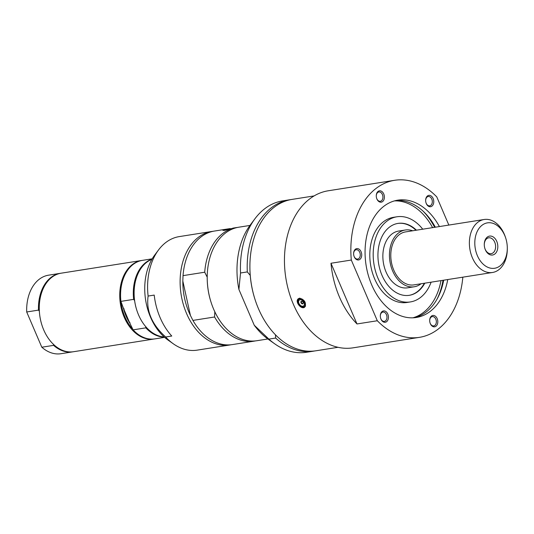 <?xml version="1.0" encoding="UTF-8"?>
<svg xmlns="http://www.w3.org/2000/svg" width="534" height="534" viewBox="0 0 534 534"><rect width="100%" height="100%" fill="white"/><g stroke="black" fill="none" stroke-linecap="round" stroke-linejoin="round"><path stroke-width="0.8" d="M123.441 308.298L129.769 323.063A37.327 26.059 -99 0 1 123.441 308.298L120.904 301.376L133.64 299.367L134.621 300.629A39.176 27.347 -99 0 1 134.107 293.086A39.176 27.347 -99 0 1 134.107 293.019M130.076 323.017A37.327 26.059 -99 0 1 123.748 308.245M397.743 223.446A36.399 25.405 -99 0 1 415.959 230.261M424.33 283.247A36.399 25.405 -99 0 1 409.091 295.349M405.273 230.014L398.698 231.048A28.736 20.058 81 0 0 386.082 272.066A28.736 20.058 81 0 0 407.656 287.819L414.237 286.778A28.736 20.058 -99 0 1 392.664 271.025A28.736 20.058 -99 0 1 405.273 230.014A28.736 20.058 -99 0 1 412.682 230.781M145.689 326.454L145.849 327.843L133.113 329.858L129.769 323.063M423.102 211.177A62.258 43.461 -99 0 1 434.623 227.317M442.993 280.297A62.258 43.461 -99 0 1 436.999 299.207M395.761 200.557A59.387 41.458 -99 0 1 435.33 227.204M443.694 280.19A59.387 41.458 -99 0 1 432.273 306.102A59.387 41.458 -99 0 1 425.665 312.39A59.387 41.458 -99 0 1 418.142 316.542A59.387 41.458 -99 0 1 414.264 317.73M394.426 200.897A59.387 41.458 -99 0 1 412.548 205.757A59.387 41.458 -99 0 1 432.62 227.631M440.984 280.617A59.387 41.458 -99 0 1 429.563 306.529A59.387 41.458 -99 0 1 415.432 316.969A59.387 41.458 -99 0 1 412.889 317.817M431.105 282.172A43.1 30.091 -99 0 1 410.379 301.93A43.1 30.091 -99 0 1 394.746 298.646A43.1 30.091 -99 0 1 373.206 252.962A43.1 30.091 -99 0 1 396.936 216.784A43.1 30.091 -99 0 1 412.568 220.068A43.1 30.091 -99 0 1 422.741 229.193M424.804 283.167A36.399 25.405 -99 0 1 409.331 295.309A36.399 25.405 -99 0 1 396.128 292.539A36.399 25.405 -99 0 1 377.945 253.957A36.399 25.405 -99 0 1 397.984 223.406A36.399 25.405 -99 0 1 411.187 226.176A36.399 25.405 -99 0 1 416.44 230.187M410.379 301.93L406.988 302.471A43.1 30.091 -99 0 1 391.355 299.187A43.1 30.091 -99 0 1 369.822 253.496A43.1 30.091 -99 0 1 393.545 217.318L396.936 216.784M421.052 283.761A28.736 20.058 -99 0 1 414.237 286.778M507.3 248.177L507.3 249.038A26.82 18.723 -99 0 1 492.522 272.48L413.937 284.889A26.82 18.723 -99 0 1 393.798 270.184A26.82 18.723 -99 0 1 405.573 231.903L484.158 219.494A26.82 18.723 -99 0 1 504.29 234.199A26.82 18.723 -99 0 1 505.438 237.243L505.705 238.064A22.989 16.047 -99 0 1 507.3 248.177A22.989 16.047 -99 0 1 495.605 268.068A22.989 16.047 -99 0 1 477.376 255.666A22.989 16.047 -99 0 1 482.269 225.074A22.989 16.047 -99 0 1 504.723 235.454A22.989 16.047 -99 0 1 505.705 238.064M492.522 272.48A26.82 18.723 -99 0 1 472.383 257.775A26.82 18.723 -99 0 1 484.158 219.494M485.353 249.772A9.579 6.688 81 0 0 496.366 252.255A9.579 6.688 81 0 0 493.276 236.976A9.579 6.688 81 0 0 484.278 244.472A9.579 6.688 81 0 0 484.945 248.684A9.579 6.688 81 0 0 485.353 249.772M484.278 244.652A8.023 5.6 -99 0 1 488.697 237.81A8.023 5.6 -99 0 1 494.724 242.209A8.023 5.6 -99 0 1 491.2 253.657A8.023 5.6 -99 0 1 485.179 249.258A8.023 5.6 -99 0 1 484.885 248.51M73.158 351.779A39.75 27.748 -99 0 1 72.751 351.846L60.963 353.708A39.75 27.748 -99 0 1 41.806 347.22L26.7 311.976A39.75 27.748 -99 0 1 48.567 275.177L60.355 273.315A39.75 27.748 -99 0 1 60.763 273.254M53.554 344.243L53.594 345.364L41.806 347.22M26.7 311.976L38.488 310.114L39.349 311.102A39.176 27.347 -99 0 1 39.262 308.058A39.176 27.347 -99 0 1 39.262 307.998M42.006 325.353A39.176 27.347 -99 0 1 41.986 325.286A39.176 27.347 -99 0 1 39.349 311.102M38.488 310.114A39.75 27.748 -99 0 1 60.355 273.315M72.751 351.846A39.75 27.748 -99 0 1 53.594 345.364M154.453 338.943A39.75 27.748 -99 0 1 154.046 339.01L73.565 351.719A39.75 27.748 -99 0 1 42.026 325.413A39.75 27.748 -99 0 1 39.262 307.931A39.75 27.748 -99 0 1 52.185 277.026A39.75 27.748 -99 0 1 61.17 273.188L141.65 260.479A39.75 27.748 -99 0 1 142.057 260.418M231.055 344.757A57.472 40.117 -99 0 1 229.707 345.004L197.186 350.137A57.472 40.117 -99 0 1 173.33 343.816A57.472 40.117 -99 0 1 165.66 336.994L171.761 336.033A57.472 40.117 -99 0 1 154.213 295.095L148.112 296.056A57.472 40.117 -99 0 1 158.511 249.972A57.472 40.117 -99 0 1 166.274 242.149A57.472 40.117 -99 0 1 179.264 236.602L211.778 231.469A57.472 40.117 -99 0 1 213.139 231.289M267.874 338.977L256.807 340.725A57.472 40.117 -99 0 1 211.204 302.698A57.472 40.117 -99 0 1 207.212 277.42A57.472 40.117 -99 0 1 235.487 227.945A57.472 40.117 -99 0 1 238.878 227.19L249.945 225.441M231.756 228.532L224.534 230.381L222.912 230.374L231.756 228.532M214.802 311.576L214.595 316.989L192.914 320.407L190.411 315.427A55.556 38.782 -99 0 1 182.828 281.051L183.035 275.637L204.716 272.213L207.219 277.199M190.411 315.427L182.828 281.051M211.204 302.698L211.07 302.284A55.556 38.782 -99 0 1 207.212 277.854L207.212 277.42M183.035 275.637A57.472 40.117 -99 0 1 214.488 231.042L230.107 228.579M255.446 340.906A57.472 40.117 -99 0 1 254.097 341.153L232.417 344.577A57.472 40.117 -99 0 1 192.914 320.407M204.716 272.213A57.472 40.117 -99 0 1 236.168 227.618A57.472 40.117 -99 0 1 237.53 227.437M254.097 341.153A57.472 40.117 -99 0 1 214.595 316.989M229.707 345.004A57.472 40.117 -99 0 1 181.54 296.944A57.472 40.117 -99 0 1 208.387 232.223A57.472 40.117 -99 0 1 211.778 231.469M275.471 334.818L275.644 338.042L268.876 339.11L254.244 325.233L238.905 289.435L240.534 272.987L247.309 271.919L250.239 275.39A74.713 52.152 -99 0 1 249.899 266.793L249.899 266.359A76.629 53.493 -99 0 1 274.796 206.785A76.629 53.493 -99 0 1 292.118 199.389L314.099 195.918M337.995 347.3L316.021 350.771A76.629 53.493 -99 0 1 255.219 300.061L255.085 299.654A74.713 52.152 -99 0 1 250.239 275.39M238.905 289.435A69.994 48.861 -99 0 1 250.272 225.008L254.972 218.713A76.629 53.493 -99 0 1 282.633 200.891L289.408 199.816A76.629 53.493 -99 0 1 290.77 199.629M314.659 350.958A76.629 53.493 -99 0 1 313.311 351.198L306.536 352.266A76.629 53.493 -99 0 1 274.723 343.836L268.315 339.297A69.994 48.861 -99 0 1 254.244 325.233M240.534 272.987A76.629 53.493 -99 0 1 254.972 218.713M274.723 343.836A76.629 53.493 -99 0 1 268.876 339.11M247.309 271.919A76.629 53.493 -99 0 1 289.408 199.816M255.219 300.061A76.629 53.493 -99 0 1 249.899 266.359M313.311 351.198A76.629 53.493 -99 0 1 275.644 338.042M165.66 336.994C151.943 324.592 146.089 310.948 148.112 296.056M173.33 343.816L167.99 340.031A51.938 36.259 -99 0 1 154.6 255.219L158.511 249.972M136.851 310.374A39.176 27.347 -99 0 1 136.831 310.314A39.176 27.347 -99 0 1 134.621 300.629M132.138 328.59A39.176 27.347 -99 0 1 124.949 316.902A39.176 27.347 -99 0 1 121.071 302.765A39.176 27.347 -99 0 1 120.557 295.222A39.176 27.347 -99 0 1 120.557 295.162M164.332 337.108A39.75 27.748 -99 0 1 145.849 327.843M164.599 337.341L154.86 338.883A39.75 27.748 -99 0 1 133.113 329.858M164.145 336.941A39.75 27.748 -99 0 1 138.566 314.953A39.75 27.748 -99 0 1 136.871 310.441A39.75 27.748 -99 0 1 134.107 292.952A39.75 27.748 -99 0 1 151.896 259.337M133.64 299.367A39.75 27.748 -99 0 1 152.016 259.123M120.904 301.376A39.75 27.748 -99 0 1 120.557 295.095A39.75 27.748 -99 0 1 142.465 260.352L152.197 258.816M154.046 339.01A39.75 27.748 -99 0 1 124.202 317.216A39.75 27.748 -99 0 1 141.65 260.479M447.759 279.549A59.387 41.458 -99 0 1 429.73 311.749A59.387 41.458 -99 0 1 416.306 317.483A59.387 41.458 -99 0 1 368.32 275.357A59.387 41.458 -99 0 1 384.36 205.897A59.387 41.458 -99 0 1 397.783 200.163A59.387 41.458 -99 0 1 439.395 226.563M429.69 320.607A4.713 3.291 -99 0 1 432.286 316.602A4.713 3.291 -99 0 1 435.824 319.185A4.713 3.291 -99 0 1 433.755 325.907A4.713 3.291 -99 0 1 430.217 323.324A4.713 3.291 -99 0 1 430.05 322.896M430.337 323.664A5.747 4.012 81 0 0 436.945 325.159A5.747 4.012 81 0 0 435.09 315.994A5.747 4.012 81 0 0 429.69 320.487A5.747 4.012 81 0 0 430.09 323.017A5.747 4.012 81 0 0 430.337 323.664M425.651 200.517A4.713 3.291 -99 0 1 426.019 198.561A4.713 3.291 -99 0 1 428.241 196.512A4.713 3.291 -99 0 1 431.612 198.735A4.713 3.291 -99 0 1 431.933 203.761A4.713 3.291 -99 0 1 429.71 205.817A4.713 3.291 -99 0 1 426.012 202.8M433.321 204.222A5.747 4.012 81 0 0 430.671 195.684A5.747 4.012 81 0 0 425.645 200.39A5.747 4.012 81 0 0 426.045 202.92A5.747 4.012 81 0 0 429.65 206.711A5.747 4.012 81 0 0 433.321 204.222M380.315 316.068A4.713 3.291 -99 0 1 380.682 314.112A4.713 3.291 -99 0 1 382.911 312.063A4.713 3.291 -99 0 1 386.276 314.286A4.713 3.291 -99 0 1 386.603 319.312A4.713 3.291 -99 0 1 384.38 321.368A4.713 3.291 -99 0 1 380.675 318.357M380.769 313.425A5.747 4.012 81 0 0 380.315 315.948A5.747 4.012 81 0 0 380.715 318.471A5.747 4.012 81 0 0 386.876 321.468A5.747 4.012 81 0 0 386.97 312.637A5.747 4.012 81 0 0 380.769 313.425M376.27 195.971A4.713 3.291 -99 0 1 378.866 191.966A4.713 3.291 -99 0 1 382.404 194.55A4.713 3.291 -99 0 1 380.335 201.271A4.713 3.291 -99 0 1 376.797 198.688A4.713 3.291 -99 0 1 376.63 198.261M383.752 193.976A5.747 4.012 81 0 0 379.193 190.878A5.747 4.012 81 0 0 376.27 195.851A5.747 4.012 81 0 0 376.67 198.381A5.747 4.012 81 0 0 382.311 201.772A5.747 4.012 81 0 0 383.752 193.976M353.608 253.75A4.713 3.291 -99 0 1 356.198 249.745A4.713 3.291 -99 0 1 356.779 249.725A4.713 3.291 -99 0 1 360.236 254.291A4.713 3.291 -99 0 1 357.667 259.05A4.713 3.291 -99 0 1 357.092 259.063A4.713 3.291 -99 0 1 353.969 256.04M448.847 225.074L436.772 196.892A79.499 55.496 -99 0 0 394.646 180.292L328.256 190.778A79.499 55.496 -99 0 0 310.287 198.448A79.499 55.496 -99 0 0 288.814 291.437A79.499 55.496 -99 0 0 353.054 347.834L419.444 337.348A79.499 55.496 -99 0 1 377.318 320.747L356.992 323.958A79.499 55.496 -99 0 1 330.98 263.255L351.305 260.051A79.499 55.496 -99 0 1 376.677 187.968A79.499 55.496 -99 0 1 394.646 180.292M351.305 260.051L377.318 320.747M462.831 277.166A79.499 55.496 -99 0 1 419.444 337.348M357.473 248.584A5.747 4.012 81 0 0 353.608 253.623A5.747 4.012 81 0 0 354.002 256.153A5.747 4.012 81 0 0 358.921 259.878A5.747 4.012 81 0 0 361.665 253.89A5.747 4.012 81 0 0 357.473 248.584M299.581 298.192C304.787 299.774 306.503 302.751 304.714 307.137C301.263 310.094 294.381 301.276 298.453 298.66L299.581 298.192M356.992 323.958L330.98 263.255M299.394 298.232A5.267 3.544 -126.5 0 0 299.167 298.726M304.861 306.429A5.267 3.544 -126.5 0 0 305.214 306.396A5.267 3.544 -126.5 0 0 305.375 306.369M304.387 303.719A3.638 2.45 53.5 0 1 301.89 306.149A3.638 2.45 53.5 0 1 298.593 302.211A3.638 2.45 53.5 0 1 301.089 299.788A3.638 2.45 53.5 0 1 304.387 303.719M300.876 302.237A1.482 1.001 53.5 0 1 301.176 301.35A1.482 1.001 53.5 0 1 302.418 301.503A1.482 1.001 53.5 0 1 303.245 302.851A1.482 1.001 53.5 0 1 302.945 303.739A1.482 1.001 53.5 0 1 301.71 303.592A1.482 1.001 53.5 0 1 300.876 302.237M298.079 303.065A4.786 3.224 53.5 0 1 297.792 301.89A4.786 3.224 53.5 0 1 298.76 299.033A4.786 3.224 53.5 0 1 302.745 299.514A4.786 3.224 53.5 0 1 305.421 303.873A4.786 3.224 53.5 0 1 304.453 306.736A4.786 3.224 53.5 0 1 302.131 307.07A4.786 3.224 53.5 0 1 300.395 306.196M301.997 306.983A4.599 3.097 53.5 0 1 297.832 302.01A4.599 3.097 53.5 0 1 300.982 298.947A4.599 3.097 53.5 0 1 305.154 303.919A4.599 3.097 53.5 0 1 301.997 306.983M236.168 227.618L232.704 228.165M301.516 301.216A1.535 1.535 0 0 0 303.172 303.459M299.934 298.159L298.76 299.033L297.758 301.984C298.312 304.554 299.748 306.256 302.064 307.083L304.453 306.736L305.582 305.902"/></g></svg>
